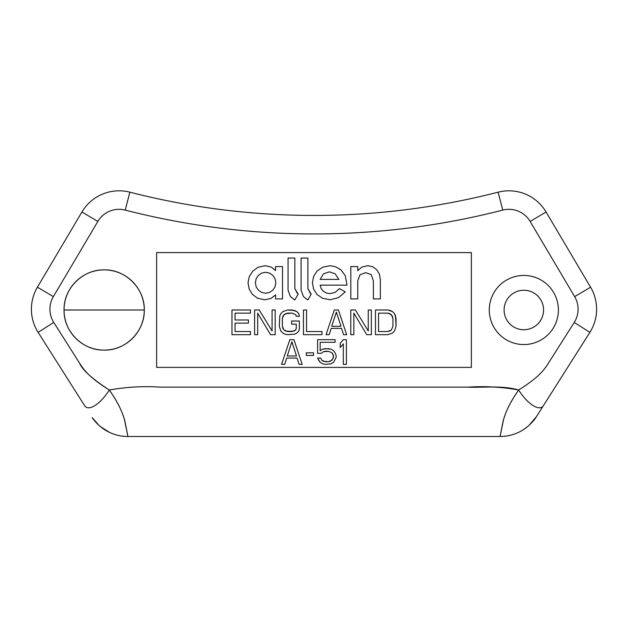 <?xml version="1.0" encoding="UTF-8"?>
<svg xmlns="http://www.w3.org/2000/svg" width="628" height="628" viewBox="0 0 628 628"><rect width="100%" height="100%" fill="white"/><g stroke="black" fill="none" stroke-linecap="round" stroke-linejoin="round"><path stroke-width="0.94" d="M99.671 425.988A43.199 43.199 0 0 0 127.924 436.507L125.098 422.149C122.947 412.627 117.679 401.92 109.311 390.035A26.863 10.598 122.2 0 1 84.623 405.688L38.112 332.345L84.623 405.688A26.863 10.598 -57.8 0 0 109.311 390.027C88.25 376.698 83.548 369.664 78.053 360.762L53.749 322.431L38.112 332.345A43.199 43.199 0 0 1 37.421 287.208L81.93 212.005A43.199 43.199 0 0 1 129.847 192.168A740.593 740.593 0 0 0 498.153 192.168A43.199 43.199 0 0 1 546.07 212.005A43.199 43.199 0 0 0 498.153 192.168L502.753 210.097L498.153 192.168A740.593 740.593 0 0 1 129.847 192.168A43.199 43.199 0 0 0 81.93 212.005L97.858 221.433L53.349 296.636A24.688 24.688 0 0 0 53.749 322.431L79.63 363.259C82.37 369.947 92.261 378.872 109.311 390.035C126.197 386.974 143.294 386.008 160.595 387.138L466.847 387.138C484.117 387.829 501.811 385.145 518.673 390.004A26.894 10.613 57.8 0 0 543.385 405.68A26.894 10.613 -122.2 0 1 518.673 390.004M530.142 221.433A24.688 24.688 0 0 0 502.753 210.097A759.111 759.111 0 0 1 125.247 210.097A24.688 24.688 0 0 0 97.858 221.433L53.349 296.636A24.688 24.688 0 0 0 53.749 322.431L38.112 332.345A43.199 43.199 0 0 1 37.421 287.208L53.349 296.636L37.421 287.208L81.93 212.005L97.858 221.433A24.688 24.688 0 0 1 125.247 210.097L129.847 192.168L125.247 210.097A759.111 759.111 0 0 0 502.753 210.097A24.688 24.688 0 0 1 530.142 221.433L546.07 212.005L530.142 221.433L574.651 296.636L590.579 287.208A43.199 43.199 0 0 1 589.888 332.345L536.555 416.442L589.888 332.345L574.251 322.431A24.688 24.688 0 0 0 574.651 296.636L530.142 221.433M131.181 436.507L500.076 436.507L502.91 422.134C505.038 412.682 510.289 401.975 518.665 390.004C538.628 377.389 543.966 370.347 549.068 362.144L574.251 322.431L549.068 362.144C543.966 370.347 538.628 377.389 518.665 390.004C502.086 386.981 485.295 386.024 468.307 387.138L160.595 387.138C143.294 386.008 126.204 386.974 109.311 390.027C117.138 401.049 122.24 411.167 124.611 420.375L127.924 436.507L130.734 436.507M489.275 309.989A34.564 34.564 0 0 1 523.838 275.433A34.564 34.564 0 0 1 558.394 309.989A34.564 34.564 0 0 1 523.838 344.552A34.564 34.564 0 0 1 489.275 309.989A34.564 34.564 0 0 0 523.838 344.552A34.564 34.564 0 0 0 558.394 309.989A34.564 34.564 0 0 0 523.838 275.433A34.564 34.564 0 0 0 489.275 309.989M64.048 309.989A40.114 40.114 0 0 1 104.162 269.875A40.114 40.114 0 0 1 144.283 309.989A40.114 40.114 0 0 1 104.162 350.11A40.114 40.114 0 0 1 64.048 309.989C63.499 288.558 82.731 269.326 104.162 269.875C125.6 269.326 144.833 288.558 144.283 309.989L64.048 309.989L144.283 309.989C144.833 331.427 125.6 350.659 104.162 350.11C82.731 350.659 63.499 331.427 64.048 309.989M156.623 367.388L156.623 252.597L471.377 252.597L471.377 367.388L156.623 367.388L156.623 252.597L156.623 367.388L471.377 367.388L471.377 252.597L156.623 252.597L471.377 252.597L471.377 367.388L156.623 367.388M271.406 267.12L265.134 265.699L257.998 267.269L252.652 271.265L249.23 276.728L248.021 282.741L249.128 288.966L252.417 294.391L257.661 298.284L264.796 299.784L270.935 298.488L275.559 294.972L275.559 298.912L282.506 298.912L282.506 266.57L275.559 266.57L275.559 270.511L271.406 267.12L265.134 265.699L271.406 267.12L275.425 270.511L271.406 267.12M265.668 272.254L269.545 273.117L272.819 275.323L275.025 278.667L275.825 282.741L275.025 286.886L272.819 290.16L269.545 292.436L265.668 293.237L261.648 292.444L258.383 290.16L256.177 286.886L255.376 282.741L256.177 278.667L258.383 275.323L261.648 273.109L265.668 272.254L269.545 273.117L265.668 272.254L261.648 273.109L258.383 275.323L256.177 278.667L255.376 282.741L256.177 286.886L258.383 290.16L261.648 292.444L265.668 293.237L269.545 292.436L272.819 290.16L275.025 286.886L275.825 282.741L275.025 278.667L272.819 275.323L269.545 273.117L272.819 275.323M290.466 296.636L294.783 300.003L298.182 294.124L294.846 288.605L294.846 258.053L288.056 258.053L288.056 290.332L290.466 296.636L294.783 300.003L298.182 294.124L294.846 288.605L294.846 258.053L288.056 258.053L288.056 290.332L290.466 296.636L288.056 290.332M303.497 296.636L307.814 300.003L311.205 294.124L307.877 288.605L307.877 258.053L301.087 258.053L301.087 290.332L303.497 296.636L307.814 300.003L311.205 294.124L307.877 288.605L307.877 258.053L301.087 258.053L301.087 290.332L303.497 296.636L301.087 290.332M341.13 270.048L335.705 266.814L330.242 265.699L322.69 267.19L317.054 271.029L313.608 276.469L312.399 282.741L313.584 289.029L317.054 294.524L322.682 298.324L330.234 299.752L338.461 297.648L345.274 291.894L339.395 288.621L335.179 292.365L330.038 293.637L326.489 293.048L323.389 291.266L321.136 288.566L320.147 285.151L347.009 285.151L345.314 275.739L341.13 270.048L335.705 266.814L330.242 265.699L322.69 267.19L330.242 265.699L335.705 266.814L341.13 270.048L345.314 275.739L347.009 285.151L320.147 285.151L321.136 288.566L323.389 291.266L326.489 293.048L330.038 293.637L335.179 292.365L339.395 288.621L335.179 292.365L330.038 293.637M329.3 271.853L335.171 273.808L338.861 279.405L320.147 279.405L323.475 273.839L329.3 271.853L323.475 273.839L320.147 279.405L338.861 279.405L335.171 273.808L329.3 271.853L323.475 273.839M373.393 280.936L371.242 274.609L373.393 280.936L373.393 298.912L380.348 298.912L380.348 279.405L379.343 273.926L376.604 269.577L372.592 266.704L367.78 265.699L361.909 267.049L357.756 270.644L357.756 266.57L350.809 266.57L350.809 298.912L357.756 298.912L357.756 280.802L360.032 274.726L365.708 272.654L371.242 274.609L373.393 280.936L373.393 298.912L380.348 298.912L380.348 279.405L379.343 273.926L376.604 269.577L372.592 266.704L367.78 265.699L361.909 267.049L357.756 270.644L357.756 266.57L350.809 266.57L350.809 298.912L357.756 298.912L357.756 280.802L360.032 274.726L357.756 280.802M235.053 323.122L248.429 323.122L248.429 319.974L235.053 319.974L235.053 313.144L250.486 313.144L250.486 309.989L231.968 309.989L231.968 334.677L250.486 334.677L250.486 331.529L235.053 331.529L235.053 323.122L248.429 323.122L248.429 319.974L235.053 319.974L235.053 313.144L250.486 313.144L250.486 309.989L231.968 309.989L231.968 334.677L250.486 334.677L250.486 331.529L235.053 331.529L235.053 323.122L235.053 331.529M254.599 334.677L257.684 334.677L257.684 313.144L270.542 334.677L275.174 334.677L275.174 309.989L272.081 309.989L272.081 331.003L259.231 309.989L254.599 309.989L254.599 334.677L257.684 334.677L257.684 313.144L270.542 334.677L275.174 334.677L275.174 309.989L272.081 309.989L272.081 331.003L259.231 309.989L254.599 309.989L254.599 334.677M295.741 314.722L292.146 313.144L285.457 313.67L282.883 316.292L282.372 318.396L282.372 326.277L283.911 329.951L287.514 331.529L292.146 331.529L295.741 329.951L296.259 328.373L295.741 329.951L292.146 331.529L285.457 331.003L283.911 329.951L282.372 326.277L282.372 318.396L282.883 316.292L285.457 313.67L292.146 313.144L295.741 314.722L296.259 316.292L299.344 316.292L298.826 313.67L296.769 311.567L294.713 310.515L287.514 309.989L282.883 311.567L280.826 313.67L279.798 315.766L279.287 326.277L280.826 331.003L282.883 333.099L284.939 334.151L287.514 334.677L294.713 334.151L296.769 333.099L298.826 331.003L299.344 328.899L299.344 321.026L291.627 321.026L291.627 324.174L296.259 324.174L296.259 328.373L295.741 329.951L294.202 331.003L287.514 331.529L283.911 329.951L282.883 328.373L282.372 326.277L282.372 318.396L283.911 314.722L287.514 313.144L292.146 313.144L295.741 314.722L296.259 316.292L299.344 316.292L298.826 313.67L296.769 311.567L292.146 309.989L287.514 309.989L282.883 311.567L280.826 313.67L279.798 315.766L279.287 326.277L280.826 331.003L282.883 333.099L284.939 334.151L287.514 334.677L294.713 334.151L296.769 333.099L298.826 331.003L299.344 328.899L299.344 321.026L291.627 321.026L291.627 324.174L296.259 324.174L296.259 328.373L296.259 324.174M306.543 309.989L303.457 309.989L303.457 334.677L321.968 334.677L321.968 331.529L306.543 331.529L306.543 309.989L303.457 309.989L303.457 334.677L321.968 334.677L321.968 331.529L306.543 331.529L306.543 309.989M341.514 328.373L343.571 334.677L346.656 334.677L338.429 309.989L334.316 309.989L326.089 334.677L329.174 334.677L331.231 328.373L341.514 328.373L343.571 334.677L346.656 334.677L338.429 309.989L334.316 309.989L326.089 334.677L329.174 334.677L331.231 328.373L341.514 328.373L331.231 328.373M331.741 326.277L336.373 312.092L341.004 326.277L331.741 326.277L336.373 312.092L331.741 326.277L341.004 326.277L336.373 312.092L341.004 326.277L331.741 326.277M350.769 334.677L353.854 334.677L353.854 313.144L366.713 334.677L371.344 334.677L371.344 309.989L368.259 309.989L368.259 331.003L355.401 309.989L350.769 309.989L350.769 334.677L353.854 334.677L353.854 313.144L366.713 334.677L371.344 334.677L371.344 309.989L368.259 309.989L368.259 331.003L355.401 309.989L350.769 309.989L350.769 334.677M390.373 310.515L387.806 309.989L375.458 309.989L375.458 334.677L387.806 334.677L392.429 333.099L394.486 331.003L396.033 326.277L396.033 318.396L394.486 313.67L392.429 311.567L387.806 309.989L375.458 309.989L375.458 334.677L387.806 334.677L392.429 333.099L394.486 331.003L396.033 326.277L395.514 315.766L394.486 313.67L392.429 311.567L390.373 310.515M378.543 331.529L378.543 313.144L387.806 313.144L391.401 314.722L392.947 318.396L392.947 326.277L391.401 329.951L387.806 331.529L378.543 331.529L378.543 313.144L378.543 331.529L387.806 331.529L389.862 331.003L391.401 329.951L392.947 326.277L392.947 318.396L391.401 314.722L387.806 313.144L378.543 313.144L387.806 313.144L389.862 313.67L392.429 316.292L392.947 318.396L392.947 326.277L391.401 329.951L387.806 331.529L378.543 331.529M297.028 358.07L299.085 364.373L302.17 364.373L293.943 339.685L289.83 339.685L281.595 364.373L284.688 364.373L286.745 358.07L297.028 358.07L299.085 364.373L302.17 364.373L293.943 339.685L289.83 339.685L281.595 364.373L284.688 364.373L286.745 358.07L297.028 358.07L286.745 358.07M287.255 355.966L291.887 341.781L296.51 355.966L287.255 355.966L291.887 341.781L287.255 355.966L296.51 355.966L291.887 341.781L296.51 355.966L287.255 355.966M306.283 355.44L313.482 355.44L313.482 352.81L306.283 352.81L306.283 355.44L313.482 355.44L313.482 352.81L306.283 352.81L306.283 355.44M321.717 360.166L325.312 361.744L328.397 361.744L330.461 361.218L333.028 358.588L333.546 355.966L332 352.81L328.397 351.24L325.312 351.24L328.397 351.24L332 352.81L333.028 354.388L333.546 357.018L332 360.166L328.397 361.744L323.255 361.218L321.717 360.166L320.688 358.07L317.603 358.07L320.17 362.27L322.745 363.848L325.312 364.373L330.972 363.848L333.546 362.27L336.113 357.544L336.113 355.44L335.085 352.81L333.546 350.714L330.972 349.137L325.312 348.611L322.745 349.137L320.17 350.714L320.17 342.307L335.085 342.307L335.085 339.685L317.603 339.685L317.603 353.336L321.198 353.336L323.255 351.766L328.397 351.24L332 352.81L333.546 355.966L333.028 358.588L330.461 361.218L328.397 361.744L323.255 361.218L321.717 360.166L320.688 358.07L317.603 358.07L318.632 360.166L320.17 362.27L322.745 363.848L325.312 364.373L330.972 363.848L333.546 362.27L336.113 357.544L336.113 355.44L335.085 352.81L333.546 350.714L330.972 349.137L328.397 348.611L322.745 349.137L320.17 350.714L320.17 342.307L335.085 342.307L335.085 339.685L317.603 339.685L317.603 353.336L321.198 353.336L323.255 351.766L325.312 351.24L323.255 351.766M343.312 364.373L346.405 364.373L346.405 339.685L343.312 339.685L340.227 343.359L340.227 347.559L343.312 343.885L343.312 364.373L346.405 364.373L346.405 339.685L343.312 339.685L340.227 343.359L340.227 347.559L343.312 343.885L343.312 364.373M518.665 390.004C510.847 401.072 505.752 411.207 503.373 420.391L500.076 436.507L127.924 436.507L500.076 436.507A43.199 43.199 0 0 0 528.454 425.878M574.251 322.431A24.688 24.688 0 0 0 574.651 296.636L590.579 287.208L546.07 212.005L590.579 287.208A43.199 43.199 0 0 1 589.888 332.345L574.251 322.431M543.581 309.989A19.751 19.751 0 0 1 523.838 329.739A19.751 19.751 0 0 1 504.088 309.989A19.751 19.751 0 0 1 523.838 290.246A19.751 19.751 0 0 1 543.581 309.989A19.751 19.751 0 0 0 523.838 290.246A19.751 19.751 0 0 0 504.088 309.989A19.751 19.751 0 0 0 523.838 329.739A19.751 19.751 0 0 0 543.581 309.989M257.998 267.269L265.134 265.699L257.998 267.269L252.652 271.265L257.998 267.269M249.23 276.728L252.652 271.265L249.23 276.728L248.021 282.741L249.23 276.728M249.128 288.966L248.021 282.741L249.128 288.966L252.417 294.391L249.128 288.966M257.661 298.284L252.417 294.391L257.661 298.284L264.796 299.784L257.661 298.284M270.935 298.488L264.796 299.784L270.935 298.488L275.425 294.972L270.935 298.488M275.559 294.972L275.559 298.912L282.506 298.912L282.506 266.57L275.559 266.57L275.559 270.511M275.025 278.667L275.825 282.741L275.025 286.886M272.819 290.16L269.545 292.436L265.668 293.237M256.177 286.886L255.376 282.741L256.177 278.667L258.383 275.323L261.648 273.109M294.846 288.605L297.444 293.543M307.877 288.605L310.468 293.543M317.054 271.029L322.69 267.19L317.054 271.029L313.608 276.469L317.054 271.029M312.399 282.741L313.608 276.469L312.399 282.741L313.584 289.029L312.399 282.741M317.054 294.524L313.584 289.029L317.054 294.524L322.682 298.324L317.054 294.524M330.234 299.752L322.682 298.324L330.234 299.752L338.461 297.648L330.234 299.752M345.274 291.894L338.461 297.648L345.274 291.894L339.395 288.621M326.489 293.048L323.389 291.266M321.136 288.566L320.147 285.151M365.708 272.654L360.032 274.726L365.708 272.654L371.242 274.609M357.756 270.644L361.909 267.049L367.78 265.699L372.592 266.704L376.604 269.577L379.343 273.926L380.348 279.405M335.171 273.808L338.861 279.405L320.147 279.405M235.053 313.144L235.053 319.974M320.17 342.307L320.17 350.714M127.924 436.507C121.455 436.491 115.301 435.11 109.453 432.362L100.252 426.483C97.316 424.065 94.624 421.082 92.159 417.549L98.894 425.297M529.223 425.195L536.461 416.6C533.918 421.255 526.445 427.754 527.865 426.388L523.689 429.489C516.506 434.113 508.633 436.46 500.076 436.507"/></g></svg>

